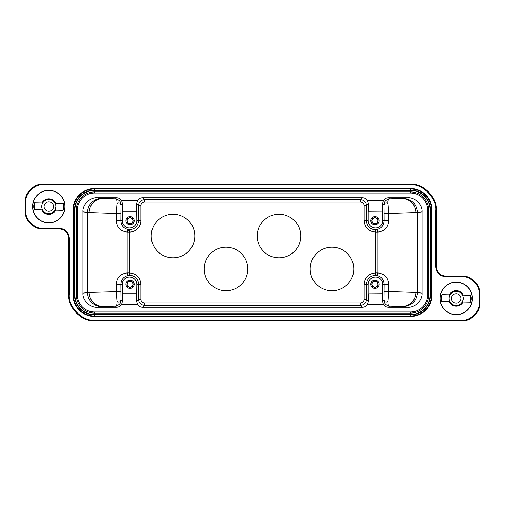 <?xml version="1.0" encoding="UTF-8"?>
<svg xmlns="http://www.w3.org/2000/svg" width="505" height="505" viewBox="0 0 505 505"><rect width="100%" height="100%" fill="white"/><g stroke="black" fill="none" stroke-linecap="round" stroke-linejoin="round"><path stroke-width="0.76" d="M463.104 295.097A7.663 7.663 0 0 0 449.45 294.8M449.298 301.744A7.663 7.663 0 0 0 462.952 302.047M441.919 294.63L441.761 301.573L441.111 299.206L441.155 296.972L441.919 294.63L450.125 294.813L450.687 294.005M449.141 298.266A7.064 7.064 0 0 1 456.356 291.36A7.064 7.064 0 0 1 463.262 298.575A7.064 7.064 0 0 1 456.047 305.487A7.064 7.064 0 0 1 449.141 298.266M462.542 295.299L461.57 293.828M456.097 303.133A4.709 4.709 0 0 1 451.489 298.316A4.709 4.709 0 0 1 456.305 293.714A4.709 4.709 0 0 1 460.907 298.524A4.709 4.709 0 0 1 456.097 303.133M449.86 301.542L450.498 302.596M470.483 302.211L470.641 295.267L471.291 297.634L471.241 299.875L470.483 302.211L462.277 302.028L461.362 303.246C462.081 302.899 462.713 301.34 463.262 298.575M55.55 210.2A7.663 7.663 0 0 1 41.896 209.903M42.048 202.953A7.663 7.663 0 0 1 55.701 203.256M48.953 199.513A7.064 7.064 0 0 1 55.859 206.734A7.064 7.064 0 0 1 48.644 213.64A7.064 7.064 0 0 1 41.738 206.425A7.064 7.064 0 0 1 48.953 199.513A7.064 7.064 0 0 0 43.291 202.158M34.517 202.789L34.359 209.733L33.709 207.366L33.759 205.125L34.517 202.789L42.723 202.972L43.285 202.158M55.14 203.458L54.168 201.987M48.695 211.286A4.709 4.709 0 0 1 44.093 206.476A4.709 4.709 0 0 1 48.903 201.867A4.709 4.709 0 0 1 53.511 206.684A4.709 4.709 0 0 1 48.695 211.286M42.458 209.701L43.095 210.749M63.081 210.37L63.239 203.427L63.889 205.794L63.845 208.028L63.081 210.37L54.875 210.187L53.959 211.406C54.679 211.058 55.31 209.499 55.859 206.734M82.946 293.127C82.315 300.121 90.092 307.886 97.099 307.255L116.573 307.255C118.795 307.173 120.493 306.194 121.673 304.307L137.379 304.307C138.559 306.194 140.257 307.173 142.479 307.255L362.521 307.255C364.743 307.173 366.441 306.194 367.621 304.307L383.327 304.307C384.507 306.194 386.205 307.173 388.427 307.255L407.901 307.255C414.908 307.886 422.685 300.121 422.054 293.127L422.054 211.873C422.685 204.879 414.908 197.114 407.901 197.745L388.427 197.745C386.205 197.827 384.507 198.806 383.327 200.693L367.621 200.693C366.441 198.806 364.743 197.827 362.521 197.745L142.479 197.745C140.257 197.827 138.559 198.806 137.379 200.693L121.673 200.693C120.493 198.806 118.795 197.827 116.573 197.745L97.099 197.745C90.092 197.114 82.315 204.879 82.946 211.873L82.946 293.127L89.082 292.458C89.915 301.018 94.467 305.727 102.736 306.585L115.493 306.169C119.357 305.159 121.187 303.069 120.992 299.894L122.437 301.34L122.368 293.828L136.685 293.828L136.615 301.34L138.522 299.433C138.831 303.044 140.794 305.007 144.411 305.317L144.411 302.962C142.265 302.754 141.084 301.58 140.876 299.433L140.876 284.29C140.194 277.359 136.382 273.577 129.444 272.94L127.172 272.94C120.411 273.742 116.775 277.523 116.257 284.29L116.257 291.574L117.015 301.542C117.027 304.881 116.522 306.421 115.493 306.169L116.573 307.255M449.349 294.794A7.752 7.752 0 0 1 463.205 295.103M463.053 302.047A7.752 7.752 0 0 1 449.197 301.738M456.198 314.52A16.097 16.097 0 0 0 472.301 298.423A16.097 16.097 0 0 0 456.198 282.32A16.097 16.097 0 0 0 440.101 298.423A16.097 16.097 0 0 0 456.198 314.52M41.947 202.953A7.752 7.752 0 0 1 55.803 203.262M55.651 210.206A7.752 7.752 0 0 1 41.795 209.897M48.802 222.68A16.097 16.097 0 0 0 64.899 206.577A16.097 16.097 0 0 0 48.802 190.48A16.097 16.097 0 0 0 32.699 206.577A16.097 16.097 0 0 0 48.802 222.68M461.595 320.303C470.338 321.092 480.047 311.377 479.258 302.64L479.258 294.2C480.047 285.464 470.338 275.755 461.595 276.544L445.107 276.544C439.426 275.945 436.288 272.807 435.689 267.126L435.689 210.598C436.85 197.783 422.609 183.542 409.789 184.697L43.405 184.697C34.662 183.908 24.953 193.623 25.742 202.36L25.742 210.8C24.953 219.536 34.662 229.245 43.405 228.456L59.893 228.456C65.574 229.055 68.712 232.193 69.311 237.874L69.311 294.402C68.15 307.217 82.391 321.458 95.211 320.303L461.595 320.303L462.088 320.795C470.83 321.584 480.539 311.869 479.75 303.133L479.75 293.708C480.539 284.971 470.83 275.263 462.088 276.052L445.599 276.052L445.107 276.544M456.198 314.672A16.248 16.248 0 0 1 439.95 298.423A16.248 16.248 0 0 1 456.198 282.175A16.248 16.248 0 0 1 472.453 298.423A16.248 16.248 0 0 1 456.198 314.672M48.802 222.825A16.248 16.248 0 0 1 32.547 206.577A16.248 16.248 0 0 1 48.802 190.328A16.248 16.248 0 0 1 65.05 206.577A16.248 16.248 0 0 1 48.802 222.825M69.311 237.874L68.819 238.366L68.819 294.895C67.657 307.709 81.898 321.95 94.719 320.795L462.088 320.795M68.819 238.366C68.219 232.691 65.076 229.548 59.401 228.948L59.893 228.456M435.689 267.126L436.181 266.634L436.181 210.105C437.343 197.291 423.102 183.05 410.281 184.205L42.912 184.205C34.17 183.416 24.461 193.131 25.25 201.867L25.25 211.292C24.461 220.028 34.17 229.737 42.912 228.948L59.401 228.948M436.181 266.634C436.781 272.309 439.924 275.452 445.599 276.052M94.486 193.011L410.514 193.011A17.101 17.101 0 0 1 427.615 210.112L427.615 294.888A17.101 17.101 0 0 1 410.514 311.989L94.486 311.989A17.101 17.101 0 0 1 77.385 294.888L77.385 210.112A17.101 17.101 0 0 1 94.486 193.011L94.486 190.095L410.514 190.095A20.017 20.017 0 0 1 430.531 210.112L430.531 294.888A20.017 20.017 0 0 1 410.514 314.905L94.486 314.905A20.017 20.017 0 0 1 74.469 294.888L74.469 210.112A20.017 20.017 0 0 1 94.486 190.095L94.486 189.009L410.514 189.009A21.103 21.103 0 0 1 431.623 210.112L431.623 294.888A21.103 21.103 0 0 1 410.514 315.991L94.486 315.991A21.103 21.103 0 0 1 73.376 294.888L73.376 210.112L72.922 210.112L72.922 294.888A21.563 21.563 0 0 0 94.486 316.452L410.514 316.452A21.563 21.563 0 0 0 432.078 294.888L432.078 210.112A21.563 21.563 0 0 0 410.514 188.548L94.486 188.548A21.563 21.563 0 0 0 72.922 210.112M337.403 184.205L337.315 184.546M142.41 184.205L142.41 184.54M362.59 320.795L362.59 320.46M167.597 320.795L167.685 320.454M121.673 304.307L122.437 301.34M137.379 304.307L136.615 301.34M122.368 293.828L122.254 284.29L120.884 284.29L120.992 299.894C120.335 302.116 119.01 302.665 117.015 301.542M360.589 305.317C364.206 305.007 366.169 303.044 366.478 299.433L368.385 301.34L368.315 293.828L382.632 293.828L382.563 301.34L384.008 299.901C383.907 303.196 385.738 305.285 389.506 306.169C388.478 306.421 387.973 304.881 387.985 301.542L388.743 291.574L415.918 292.458L415.918 212.542C415.085 203.982 410.533 199.273 402.264 198.414L407.901 197.745M367.621 304.307L368.385 301.34M383.327 304.307L382.563 301.34M387.985 301.542C385.99 302.665 384.665 302.116 384.008 299.901L384.116 284.29L382.746 284.29L382.746 293.708L368.315 293.828M368.202 293.708L368.202 284.29L366.478 284.29L366.478 299.433L364.124 299.433C363.916 301.58 362.735 302.754 360.589 302.962L144.411 302.962M388.427 197.745L389.506 198.831C385.643 199.841 383.813 201.931 384.008 205.106L382.563 203.66L382.632 211.172L368.315 211.172L368.385 203.66L366.478 205.567C366.163 201.956 364.2 199.993 360.589 199.683L360.589 202.038L144.411 202.038L144.411 199.677L360.589 199.677L362.521 197.745M383.327 200.693L382.563 203.66M367.621 200.693L368.385 203.66M360.589 202.038C362.735 202.246 363.916 203.42 364.124 205.567L366.478 205.567L366.478 220.71L368.202 220.71L368.202 211.292L382.632 211.172M382.746 211.292L382.746 220.71L384.116 220.71L384.008 205.106C384.665 202.884 385.99 202.335 387.985 203.458C387.594 201.211 388.099 199.664 389.506 198.831L402.264 198.414M144.411 199.683C140.8 199.993 138.837 201.956 138.522 205.567L136.615 203.66L136.685 211.172L122.368 211.172L122.437 203.66L120.992 205.099C121.093 201.804 119.262 199.715 115.493 198.831C116.522 198.579 117.027 200.119 117.015 203.458L116.257 213.426L89.082 212.542L89.082 292.458L120.884 291.574M136.615 203.66L137.379 200.693M121.673 200.693L122.437 203.66M136.685 211.172L136.798 220.71L138.522 220.71L138.522 205.567L140.876 205.567C141.084 203.42 142.265 202.246 144.411 202.038M82.946 211.873L89.082 212.542C89.915 203.982 94.467 199.273 102.736 198.414L115.493 198.831L116.573 197.745M117.015 203.458C119.01 202.335 120.335 202.884 120.992 205.099L120.884 220.71L122.254 220.71L122.368 211.172M122.254 211.292L136.798 211.292M422.054 211.873L417.42 212.485L388.743 213.426L387.985 203.458M422.054 293.127L415.918 292.458C415.085 301.018 410.533 305.727 402.264 306.585L403.318 306.642C411.872 305.79 416.568 301.081 417.42 292.515L417.42 212.485C416.568 203.919 411.872 199.21 403.318 198.358M140.876 299.433L138.522 299.433L138.522 284.29L136.798 284.29L136.685 293.828M136.798 293.708L122.254 293.708M368.202 220.71A7.272 7.272 0 0 0 375.474 227.976A7.272 7.272 0 0 0 382.746 220.71M364.124 205.567L364.124 220.71L366.478 220.71A8.995 8.995 0 0 0 375.537 229.706C380.871 229.011 383.731 226.013 384.116 220.71L388.743 220.71C388.225 227.477 384.589 231.258 377.828 232.06L377.153 230.394A2.355 2.272 87.7 0 0 375.537 229.706L375.556 232.06L377.828 232.06L377.828 272.94L377.153 274.606L375.537 275.294C370.045 275.806 367.028 278.804 366.478 284.29L364.124 284.29L364.124 299.433M374.956 224.832A4.122 4.122 0 0 1 370.834 220.71A4.122 4.122 0 0 1 374.956 216.588A4.122 4.122 0 0 1 379.078 220.71A4.122 4.122 0 0 1 374.956 224.832M130.044 224.832A4.122 4.122 0 0 1 125.922 220.71A4.122 4.122 0 0 1 130.044 216.588A4.122 4.122 0 0 1 134.166 220.71A4.122 4.122 0 0 1 130.044 224.832M122.254 220.71A7.272 7.272 0 0 0 129.526 227.976A7.272 7.272 0 0 0 136.798 220.71M120.884 213.426L116.257 213.426L116.257 220.71L120.884 220.71C121.213 225.994 124.072 228.992 129.463 229.706C134.955 229.194 137.972 226.196 138.522 220.71L140.876 220.71L140.876 205.567M364.124 220.71C364.806 227.641 368.618 231.423 375.556 232.06L375.537 275.294C380.928 276.008 383.787 279.012 384.116 284.29L388.743 284.29C387.998 277.258 384.917 273.988 377.828 272.94L375.556 272.94C368.618 273.577 364.806 277.359 364.124 284.29M382.746 284.29A7.272 7.272 0 0 0 375.474 277.024A7.272 7.272 0 0 0 368.202 284.29M374.956 288.412A4.122 4.122 0 0 1 370.834 284.29A4.122 4.122 0 0 1 374.956 280.168A4.122 4.122 0 0 1 379.078 284.29A4.122 4.122 0 0 1 374.956 288.412M136.798 284.29A7.272 7.272 0 0 0 129.526 277.024A7.272 7.272 0 0 0 122.254 284.29M140.876 284.29L138.522 284.29A8.995 8.995 0 0 0 129.463 275.294C124.129 275.989 121.269 278.987 120.884 284.29L116.257 284.29M130.044 288.412A4.122 4.122 0 0 1 125.922 284.29A4.122 4.122 0 0 1 130.044 280.168A4.122 4.122 0 0 1 134.166 284.29A4.122 4.122 0 0 1 130.044 288.412M257.209 236.018A21.784 21.784 0 0 0 278.994 257.796A21.784 21.784 0 0 0 300.778 236.018A21.784 21.784 0 0 0 278.994 214.234A21.784 21.784 0 0 0 257.209 236.018M310.196 268.982A21.784 21.784 0 0 0 331.981 290.766A21.784 21.784 0 0 0 353.759 268.982A21.784 21.784 0 0 0 331.981 247.204A21.784 21.784 0 0 0 310.196 268.982M204.222 268.982A21.784 21.784 0 0 0 226.006 290.766A21.784 21.784 0 0 0 247.791 268.982A21.784 21.784 0 0 0 226.006 247.204A21.784 21.784 0 0 0 204.222 268.982M151.241 236.018A21.784 21.784 0 0 0 173.019 257.796A21.784 21.784 0 0 0 194.804 236.018A21.784 21.784 0 0 0 173.019 214.234A21.784 21.784 0 0 0 151.241 236.018M116.257 220.71C117.002 227.742 120.083 231.012 127.172 232.06L127.847 230.394L129.463 229.706L129.45 231.492L127.847 230.394M374.956 224.775A4.072 4.072 0 0 0 379.028 220.71A4.072 4.072 0 0 0 374.956 216.639A4.072 4.072 0 0 0 370.885 220.71A4.072 4.072 0 0 0 374.956 224.775M130.044 224.775A4.072 4.072 0 0 0 134.115 220.71A4.072 4.072 0 0 0 130.044 216.639A4.072 4.072 0 0 0 125.972 220.71A4.072 4.072 0 0 0 130.044 224.775M374.956 288.361A4.072 4.072 0 0 0 379.028 284.29A4.072 4.072 0 0 0 374.956 280.224A4.072 4.072 0 0 0 370.885 284.29A4.072 4.072 0 0 0 374.956 288.361M129.45 231.492L129.444 232.06L127.172 232.06L127.172 272.94L127.847 274.606A2.355 2.272 87.7 0 0 129.463 275.294L129.444 232.06A11.35 11.35 0 0 0 140.876 220.71M130.044 288.361A4.072 4.072 0 0 0 134.115 284.29A4.072 4.072 0 0 0 130.044 280.224A4.072 4.072 0 0 0 125.972 284.29A4.072 4.072 0 0 0 130.044 288.361M378.018 220.71A3.062 3.062 0 0 1 374.956 223.772A3.062 3.062 0 0 1 371.895 220.71A3.062 3.062 0 0 1 374.956 217.649A3.062 3.062 0 0 1 378.018 220.71M133.105 220.71A3.062 3.062 0 0 1 130.044 223.772A3.062 3.062 0 0 1 126.982 220.71A3.062 3.062 0 0 1 130.044 217.649A3.062 3.062 0 0 1 133.105 220.71M378.018 284.29A3.062 3.062 0 0 1 374.956 287.351A3.062 3.062 0 0 1 371.895 284.29A3.062 3.062 0 0 1 374.956 281.228A3.062 3.062 0 0 1 378.018 284.29M133.105 284.29A3.062 3.062 0 0 1 130.044 287.351A3.062 3.062 0 0 1 126.982 284.29A3.062 3.062 0 0 1 130.044 281.228A3.062 3.062 0 0 1 133.105 284.29M377.803 220.71A2.847 2.847 0 0 0 374.956 217.863A2.847 2.847 0 0 0 372.109 220.71A2.847 2.847 0 0 0 374.956 223.557A2.847 2.847 0 0 0 377.803 220.71M132.891 220.71A2.847 2.847 0 0 0 130.044 217.863A2.847 2.847 0 0 0 127.197 220.71A2.847 2.847 0 0 0 130.044 223.557A2.847 2.847 0 0 0 132.891 220.71M377.803 284.29A2.847 2.847 0 0 0 374.956 281.443A2.847 2.847 0 0 0 372.109 284.29A2.847 2.847 0 0 0 374.956 287.137A2.847 2.847 0 0 0 377.803 284.29M132.891 284.29A2.847 2.847 0 0 0 130.044 281.443A2.847 2.847 0 0 0 127.197 284.29A2.847 2.847 0 0 0 130.044 287.137A2.847 2.847 0 0 0 132.891 284.29M94.486 311.989L94.486 313.081A18.193 18.193 0 0 1 76.293 294.888L76.293 210.112A18.193 18.193 0 0 1 94.486 191.919L410.514 191.919A18.193 18.193 0 0 1 428.707 210.112L428.707 294.888A18.193 18.193 0 0 1 410.514 313.081L94.486 313.081L94.486 314.514A19.626 19.626 0 0 1 74.86 294.888L74.86 210.112A19.626 19.626 0 0 1 94.486 190.486L410.514 190.486A19.626 19.626 0 0 1 430.14 210.112L430.14 294.888A19.626 19.626 0 0 1 410.514 314.514L94.486 314.678A19.79 19.79 0 0 1 74.696 294.888L74.696 210.112A19.79 19.79 0 0 1 94.486 190.322L410.514 190.322A19.79 19.79 0 0 1 430.304 210.112L430.304 294.888A19.79 19.79 0 0 1 410.514 314.678L94.486 314.678L94.486 316.452M77.385 294.888L72.922 294.888M410.514 311.989L410.514 316.452M427.615 294.888L432.078 294.888M427.615 210.112L432.078 210.112M410.514 193.011L410.514 188.548M94.486 188.548L94.486 189.009A21.103 21.103 0 0 0 73.376 210.112L77.385 210.112M479.75 303.133L479.258 302.64M479.258 294.2L479.75 293.708M95.211 320.303L94.719 320.795M69.311 294.402L68.819 294.895M43.405 228.456L42.912 228.948M25.742 210.8L25.25 211.292M25.742 202.36L25.25 201.867M43.405 184.697L42.912 184.205M409.789 184.697L410.281 184.205M435.689 210.598L436.181 210.105M461.595 276.544L462.088 276.052M362.521 307.255L360.589 305.323L360.589 302.962M142.479 307.255L144.411 305.323L360.589 305.323M142.479 197.745L144.411 199.677M97.099 307.255L102.736 306.585M97.099 197.745L101.682 198.358A14.127 14.096 -82.4 0 0 87.58 212.485L87.58 292.515A14.127 14.096 -97.6 0 0 101.682 306.642M101.682 198.358L102.736 198.414M407.901 307.255L403.318 306.642M388.427 307.255L389.506 306.169L402.264 306.585M384.116 213.426L388.743 213.426L388.743 220.71M384.116 291.574L388.743 291.574L388.743 284.29M462.428 295.084L470.641 295.267M55.026 203.244L63.239 203.427M358.702 184.205L359.516 184.205M361.081 184.205L362.451 184.205M142.555 184.205L143.647 184.205M145.73 184.205L146.298 184.205M362.457 320.795L358.695 320.795M146.305 320.795L142.543 320.795M166.05 320.795L165.627 320.795M339.366 320.795L338.943 320.795M34.359 209.733L42.572 209.916M441.761 301.573L449.974 301.756"/></g></svg>

